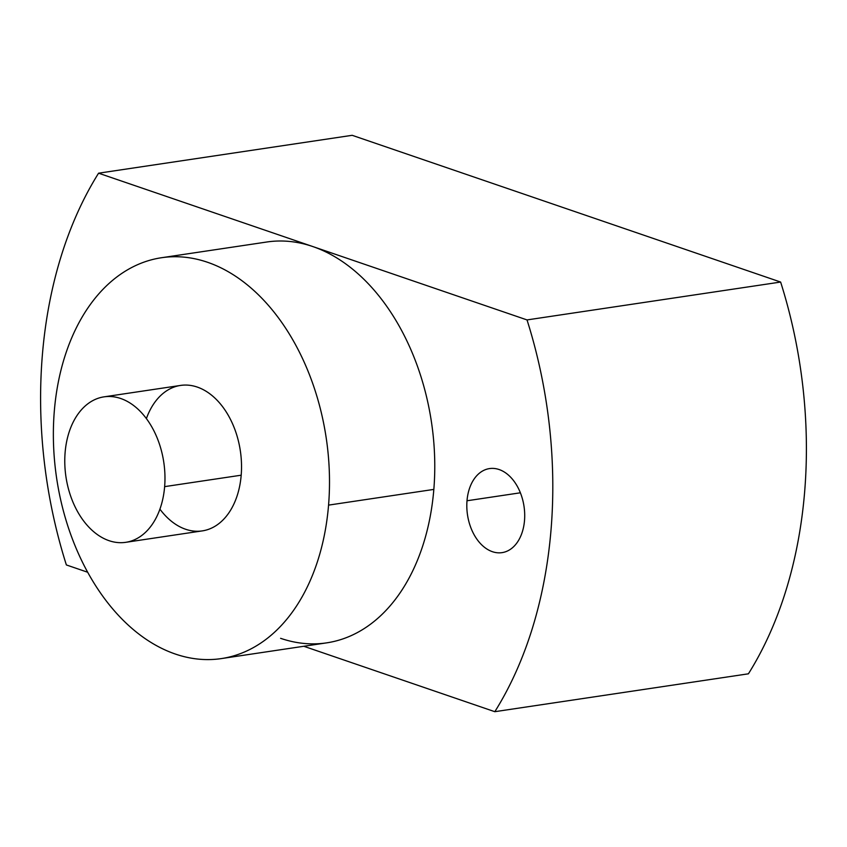 <?xml version="1.0" encoding="UTF-8"?>
<svg xmlns="http://www.w3.org/2000/svg" width="847" height="847" viewBox="0 0 847 847"><rect width="100%" height="100%" fill="white"/><g stroke="black" fill="none" stroke-linecap="round" stroke-linejoin="round"><path stroke-width="1.27" d="M352.183 135.308L98.58 173.19A375.877 252.777 -98.5 0 0 66.373 564.949L87.675 572.244L66.373 564.949A375.877 252.777 -98.5 0 1 98.58 173.19L312.808 246.551L98.58 173.19L352.183 135.308L780.627 282.051L352.183 135.308M161.502 257.732A202.645 136.282 -98.5 0 0 54.303 411.187A202.645 136.282 -98.5 0 0 221.363 658.585A202.645 136.282 -98.5 0 0 328.562 505.119A202.645 136.282 -98.5 0 0 207.536 262.274A202.645 136.282 -98.5 0 0 54.303 411.187A202.645 136.282 -98.5 0 0 175.329 654.043A202.645 136.282 -98.5 0 0 328.562 505.119A202.645 136.282 -98.5 0 0 161.502 257.732L266.773 242.009A202.645 136.282 81.5 0 1 312.808 246.551L527.025 319.922L780.627 282.051A375.877 252.777 81.5 0 1 748.42 673.81L494.817 711.692L303.808 646.272L494.817 711.692A375.877 252.777 -98.5 0 0 527.025 319.922L312.808 246.551A202.645 136.282 81.5 0 1 433.833 489.407A202.645 136.282 81.5 0 1 280.601 638.32M467.004 500.768A42.488 28.576 81.5 0 1 499.137 469.545A42.488 28.576 81.5 0 1 524.515 520.46A42.488 28.576 81.5 0 1 492.382 551.683A42.488 28.576 81.5 0 1 467.004 500.768A42.488 28.576 -98.5 0 0 502.038 552.636A42.488 28.576 -98.5 0 0 524.515 520.46A42.488 28.576 -98.5 0 0 489.481 468.592A42.488 28.576 -98.5 0 0 467.004 500.768L520.376 492.795L467.004 500.768M748.42 673.81A375.877 252.777 -98.5 0 0 780.627 282.051L527.025 319.922A375.877 252.777 -98.5 0 1 494.817 711.692L748.42 673.81M146.393 418.587A73.541 49.454 81.5 0 1 205.535 390.933A73.541 49.454 81.5 0 1 241.194 475.199A73.541 49.454 81.5 0 1 210.331 528.644A73.541 49.454 81.5 0 1 159.914 509.153M104.012 396.851L180.57 385.427A73.541 49.454 81.5 0 1 241.194 475.199L164.636 486.633A73.541 49.454 -98.5 0 0 104.012 396.851A73.541 49.454 -98.5 0 0 65.113 452.542A73.541 49.454 -98.5 0 0 125.737 542.324A73.541 49.454 -98.5 0 0 164.636 486.633L241.194 475.199A73.541 49.454 81.5 0 1 202.295 530.889L125.737 542.324M65.113 452.542A73.541 49.454 -98.5 0 0 109.03 540.672A73.541 49.454 -98.5 0 0 164.636 486.633A73.541 49.454 -98.5 0 0 120.719 398.503A73.541 49.454 -98.5 0 0 65.113 452.542M312.808 246.551A202.645 136.282 81.5 0 1 433.833 489.407L328.562 505.119L433.833 489.407A202.645 136.282 81.5 0 1 326.635 642.862L221.363 658.585"/></g></svg>
